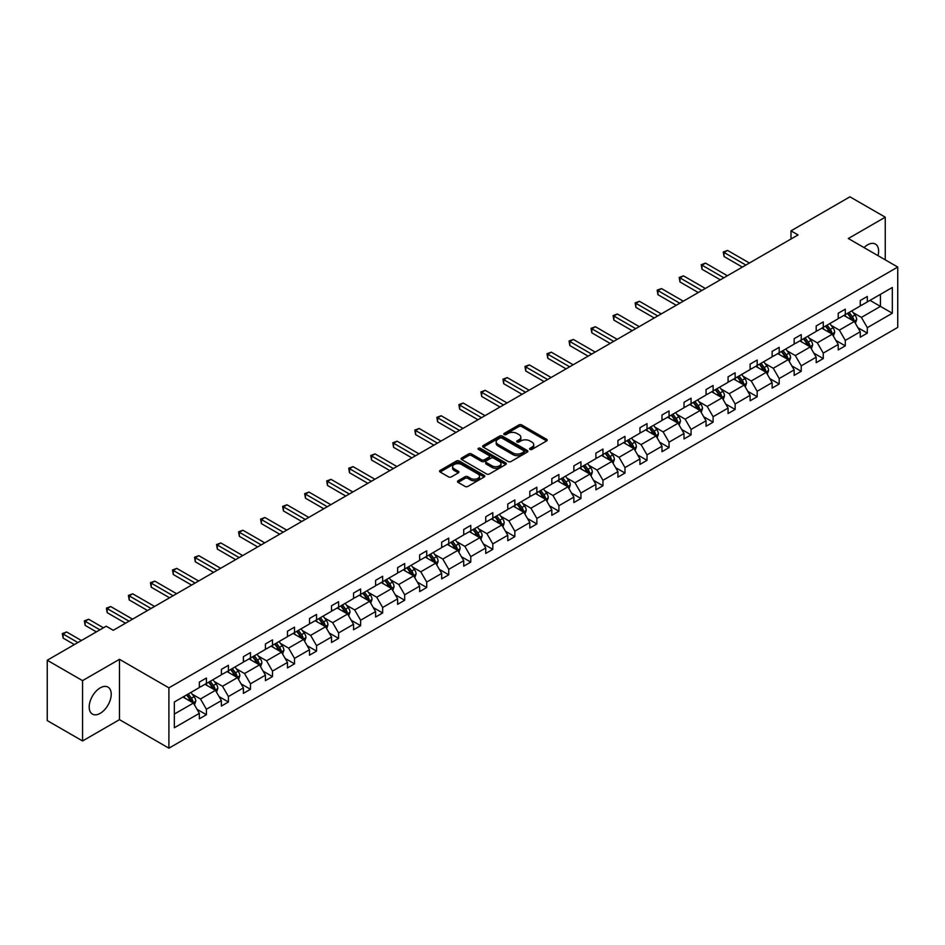 <?xml version="1.0" encoding="UTF-8"?>
<svg xmlns="http://www.w3.org/2000/svg" width="945" height="945" viewBox="0 0 945 945"><rect width="100%" height="100%" fill="white"/><g stroke="black" fill="none" stroke-linecap="round" stroke-linejoin="round"><path stroke-width="1.42" d="M529.98 449.43A1.37 0.791 0 0 0 531.917 449.43L546.647 440.925A1.961 1.134 0 0 0 547.226 440.122A1.961 1.134 0 0 0 546.647 439.33L521.699 424.919A1.961 1.134 0 0 0 518.923 424.919L504.193 433.424A1.37 0.791 0 0 0 506.142 434.546L508.044 433.448A6.272 3.626 0 0 1 516.915 433.448L518.994 434.641A6.272 3.626 0 0 1 520.837 437.204A6.272 3.626 0 0 1 518.994 439.768L517.092 440.866A1.37 0.791 0 0 0 519.029 441.988L520.931 440.89A6.272 3.626 0 0 1 529.802 440.89L531.881 442.083A6.272 3.626 0 0 1 533.724 444.646A6.272 3.626 0 0 1 531.881 447.209L529.98 448.308A1.37 0.791 0 0 0 529.98 449.43L529.98 448.308M100.205 713.333A15.581 8.989 120 0 0 110.388 699.595A15.581 8.989 120 0 0 108.002 687.121A15.581 8.989 120 0 0 100.205 687.889A15.581 8.989 120 0 0 90.035 701.615A15.581 8.989 120 0 0 92.421 714.101A15.581 8.989 120 0 0 100.205 713.333M878.023 255.67A15.581 8.989 120 0 0 875.389 244.07A15.581 8.989 120 0 0 867.604 244.838A15.581 8.989 120 0 0 864.025 247.59M458.077 480.781A1.961 1.134 0 0 0 457.498 481.584A1.961 1.134 0 0 0 458.077 482.387L465.07 486.427A1.961 1.134 0 0 0 467.846 486.427L484.206 476.977A1.961 1.134 0 0 0 484.773 476.174A1.961 1.134 0 0 0 484.206 475.382L459.246 460.971A1.961 1.134 0 0 0 456.482 460.971L440.122 470.421A1.961 1.134 0 0 0 439.543 471.212A1.961 1.134 0 0 0 440.122 472.016L448.58 476.894A1.961 1.134 0 0 0 451.356 476.894L458.349 472.854A1.961 1.134 0 0 0 458.927 472.063A1.961 1.134 0 0 0 458.349 471.26L454.155 468.838A5.245 3.024 0 0 1 452.62 466.7A5.245 3.024 0 0 1 455.856 463.901A5.245 3.024 0 0 1 461.573 464.55L478.005 474.036A5.245 3.024 0 0 1 479.54 476.174A5.245 3.024 0 0 1 476.304 478.973A5.245 3.024 0 0 1 470.586 478.324L467.846 476.741A1.961 1.134 0 0 0 465.07 476.741L458.077 480.781L458.077 482.387M119.483 659.315L82.558 680.636L47.25 660.248L47.25 720.586L82.558 740.963L119.483 719.641L168.907 748.18L168.907 687.854L119.483 659.315L119.483 719.641M885.252 259.84L885.252 217.196L848.326 238.518L897.75 267.057L168.907 687.854M885.252 217.196L849.945 196.82L790.989 230.852L790.989 239.014M47.25 660.248L106.206 626.204L113.27 630.291L798.053 234.939L790.989 230.852M508.186 461.538A1.961 1.134 0 0 0 510.961 461.538L527.31 452.088A1.961 1.134 0 0 0 527.889 451.285A1.961 1.134 0 0 0 527.31 450.493L502.362 436.082A1.961 1.134 0 0 0 499.586 436.082L483.238 445.532A1.961 1.134 0 0 0 482.659 446.323A1.961 1.134 0 0 0 483.238 447.127L508.186 461.538M478.997 449.726A1.37 0.791 0 0 1 480.391 449.914L505.729 464.55L489.404 473.977A1.961 1.134 0 0 1 486.628 473.977L461.68 459.577L468.673 455.561L468.673 453.931L461.68 457.971A1.961 1.134 0 0 0 461.101 458.774A1.961 1.134 0 0 0 461.68 459.577L461.68 457.971M468.673 455.561A1.961 1.134 0 0 1 471.449 455.561L471.449 453.931A1.961 1.134 0 0 0 468.673 453.931M471.449 453.931L481.572 459.778A1.961 1.134 0 0 0 484.336 459.778L488.99 457.096A1.961 1.134 0 0 0 489.557 456.293A1.961 1.134 0 0 0 488.99 455.49L478.453 449.407A1.37 0.791 0 0 1 480.391 448.284L505.752 462.932A1.961 1.134 0 0 1 506.331 463.735A1.961 1.134 0 0 1 505.752 464.538L505.752 462.932M82.558 680.636L82.558 740.963M174.352 701.993L199.348 687.558L199.348 682.101L206.4 678.026L206.4 683.483L221.378 674.848L221.378 669.379L228.43 665.304L228.43 670.773L243.408 662.126L243.408 656.657L250.46 652.582L250.46 658.051L265.439 649.404L265.439 643.947L272.491 639.871L272.491 645.329L287.469 636.682L287.469 631.225L294.521 627.149L294.521 632.607L309.499 623.972L309.499 618.502L316.563 614.427L316.563 619.896L331.53 611.25L331.53 605.78L338.593 601.705L338.593 607.174L353.56 598.528L353.56 593.07L360.624 588.995L360.624 594.452L375.59 585.805L375.59 580.348L382.654 576.273L382.654 581.73L397.621 573.095L397.621 567.626L404.684 563.551L404.684 569.02L419.651 560.373L419.651 554.904L426.715 550.829L426.715 556.298L441.681 547.651L441.681 542.194L448.745 538.118L448.745 543.576L463.711 534.929L463.711 529.472L470.775 525.396L470.775 530.854L485.742 522.219L485.742 516.75L492.806 512.674L492.806 518.143L507.772 509.497L507.772 504.028L514.836 499.952L514.836 505.421L529.802 496.775L529.802 491.317L536.866 487.242L536.866 492.699L551.833 484.053L551.833 478.595L558.897 474.52L558.897 479.977L573.863 471.342L573.863 465.873L580.927 461.798L580.927 467.267L595.893 458.62L595.893 453.151L602.957 449.076L602.957 454.545L617.924 445.898L617.924 440.441L624.988 436.366L624.988 441.823L639.954 433.176L639.954 427.719L647.018 423.643L647.018 429.101L661.984 420.466L661.984 414.997L669.048 410.921L669.048 416.391L684.015 407.744L684.015 402.275L691.078 398.199L691.078 403.669L706.045 395.022L706.045 389.564L713.109 385.489L713.109 390.946L728.075 382.3L728.075 376.842L735.139 372.767L735.139 378.224L750.106 369.589L750.106 364.12L757.169 360.045L757.169 365.514L772.136 356.867L772.136 351.398L779.2 347.323L779.2 352.792L794.166 344.145L794.166 338.688L801.23 334.613L801.23 340.07L816.197 331.423L816.197 325.966L823.26 321.891L823.26 327.348L838.227 318.713L838.227 313.244L845.291 309.169L845.291 314.626L860.257 305.991L860.257 300.522L867.321 296.447L867.321 301.916L892.316 287.481L892.316 313.244L867.321 327.679L867.321 333.136L860.257 337.211L860.257 331.754L845.291 340.401L845.291 345.858L838.227 349.933L838.227 344.476L823.26 353.111L823.26 358.58L816.197 362.656L816.197 357.198L801.23 365.833L801.23 371.302L794.166 375.378L794.166 369.908L779.2 378.555L779.2 384.013L772.136 388.088L772.136 382.63L757.169 391.277L757.169 396.735L750.106 400.81L750.106 395.353L735.139 403.987L735.139 409.457L728.075 413.532L728.075 408.075L713.109 416.71L713.109 422.179L706.045 426.254L706.045 420.785L691.078 429.432L691.078 434.889L684.015 438.964L684.015 433.507L669.048 442.154L669.048 447.611L661.984 451.686L661.984 446.229L647.018 454.864L647.018 460.333L639.954 464.408L639.954 458.951L624.988 467.586L624.988 473.055L617.924 477.13L617.924 471.661L602.957 480.308L602.957 485.765L595.893 489.841L595.893 484.383L580.927 493.03L580.927 498.487L573.863 502.563L573.863 497.105L558.897 505.74L558.897 511.21L551.833 515.285L551.833 509.827L536.866 518.462L536.866 523.932L529.802 528.007L529.802 522.538L514.836 531.184L514.836 536.642L507.772 540.717L507.772 535.26L492.806 543.907L492.806 549.364L485.742 553.439L485.742 547.982L470.775 556.617L470.775 562.086L463.711 566.161L463.711 560.704L448.745 569.339L448.745 574.808L441.681 578.883L441.681 573.414L426.715 582.061L426.715 587.518L419.651 591.594L419.651 586.136L404.684 594.783L404.684 600.24L397.621 604.316L397.621 598.858L382.654 607.493L382.654 612.962L375.59 617.038L375.59 611.58L360.624 620.215L360.624 625.684L353.56 629.76L353.56 624.291L338.593 632.937L338.593 638.395L331.53 642.47L331.53 637.013L316.563 645.659L316.563 651.117L309.499 655.192L309.499 649.735L294.521 658.37L294.521 663.839L287.469 667.914L287.469 662.457L272.491 671.092L272.491 676.561L265.439 680.636L265.439 675.167L250.46 683.814L250.46 689.271L243.408 693.358L243.408 687.889L228.43 696.536L228.43 701.993L221.378 706.069L221.378 700.611L206.4 709.246L206.4 714.715L199.348 718.791L199.348 713.333L174.352 727.756L174.352 701.993M168.907 748.18L897.75 327.395L897.75 267.057M204.994 684.298L215.448 690.334L200.47 698.981L192.296 694.256M200.47 698.981L206.4 709.246M215.448 690.334L221.378 700.611M199.348 686.259L200.47 686.909L206.4 683.483M227.024 671.588L237.478 677.612L222.5 686.259L214.326 681.534M222.5 686.259L228.43 696.536M237.478 677.612L243.408 687.889M221.378 673.537L222.5 674.187L228.43 670.773M249.055 658.866L259.509 664.902L244.531 673.537L236.356 668.824M244.531 673.537L250.46 683.814M259.509 664.902L265.439 675.167M243.408 660.815L244.531 661.476L250.46 658.051M271.085 646.144L281.539 652.18L266.561 660.815L258.387 656.102M266.561 660.815L272.491 671.092M281.539 652.18L287.469 662.457M265.439 648.105L266.561 648.754L272.491 645.329M293.115 633.422L303.569 639.458L288.591 648.105L280.417 643.38M288.591 648.105L294.521 658.37M303.569 639.458L309.499 649.735M287.469 635.383L288.591 636.032L294.521 632.607M315.146 620.711L325.6 626.736L310.621 635.383L302.447 630.658M310.621 635.383L316.563 645.659M325.6 626.736L331.53 637.013M309.499 622.66L310.621 623.31L316.563 619.896M337.176 607.989L347.63 614.026L332.652 622.66L324.478 617.947M332.652 622.66L338.593 632.937M347.63 614.026L353.56 624.291M331.53 609.938L332.652 610.6L338.593 607.174M359.206 595.267L369.66 601.303L354.682 609.938L346.508 605.225M354.682 609.938L360.624 620.215M369.66 601.303L375.59 611.58M353.56 597.228L354.682 597.878L360.624 594.452M381.237 582.545L391.691 588.581L376.712 597.228L368.538 592.503M376.712 597.228L382.654 607.493M391.691 588.581L397.621 598.858M375.59 584.506L376.712 585.156L382.654 581.73M403.267 569.835L413.721 575.859L398.743 584.506L390.568 579.781M398.743 584.506L404.684 594.783M413.721 575.859L419.651 586.136M397.621 571.784L398.743 572.434L404.684 569.02M425.297 557.113L435.751 563.149L420.773 571.784L412.599 567.071M420.773 571.784L426.715 582.061M435.751 563.149L441.681 573.414M419.651 559.062L420.773 559.723L426.715 556.298M447.328 544.391L457.782 550.427L442.803 559.062L434.629 554.349M442.803 559.062L448.745 569.339M457.782 550.427L463.711 560.704M441.681 546.352L442.803 547.001L448.745 543.576M469.358 531.669L479.812 537.705L464.834 546.352L456.659 541.627M464.834 546.352L470.775 556.617M479.812 537.705L485.742 547.982M463.711 533.63L464.834 534.279L470.775 530.854M491.388 518.959L501.842 524.983L486.864 533.63L478.69 528.905M486.864 533.63L492.806 543.907M501.842 524.983L507.772 535.26M485.742 520.908L486.864 521.557L492.806 518.143M513.418 506.236L523.873 512.273L508.894 520.908L500.72 516.194M508.894 520.908L514.836 531.184M523.873 512.273L529.802 522.538M507.772 508.186L508.894 508.847L514.836 505.421M535.449 493.514L545.903 499.551L530.925 508.186L522.75 503.472M530.925 508.186L536.866 518.462M545.903 499.551L551.833 509.827M529.802 495.475L530.925 496.125L536.866 492.699M557.479 480.792L567.933 486.829L552.955 495.475L544.781 490.75M552.955 495.475L558.897 505.74M567.933 486.829L573.863 497.105M551.833 482.753L552.955 483.403L558.897 479.977M579.509 468.082L589.963 474.106L574.985 482.753L566.811 478.028M574.985 482.753L580.927 493.03M589.963 474.106L595.893 484.383M573.863 470.031L574.985 470.681L580.927 467.267M601.54 455.36L611.994 461.396L597.016 470.031L588.853 465.318M597.016 470.031L602.957 480.308M611.994 461.396L617.924 471.661M595.893 457.309L597.016 457.971L602.957 454.545M623.57 442.638L634.024 448.674L619.046 457.309L610.883 452.596M619.046 457.309L624.988 467.586M634.024 448.674L639.954 458.951M617.924 444.599L619.046 445.249L624.988 441.823M645.6 429.916L656.054 435.952L641.076 444.599L632.914 439.874M641.076 444.599L647.018 454.864M656.054 435.952L661.984 446.229M639.954 431.877L641.076 432.526L647.018 429.101M667.631 417.206L678.085 423.23L663.106 431.877L654.944 427.152M663.106 431.877L669.048 442.154M678.085 423.23L684.015 433.507M661.984 419.155L663.106 419.804L669.048 416.391M689.661 404.484L700.115 410.52L685.137 419.155L676.974 414.442M685.137 419.155L691.078 429.432M700.115 410.52L706.045 420.785M684.015 406.433L685.137 407.094L691.078 403.669M711.691 391.762L722.145 397.798L707.179 406.433L699.005 401.719M707.179 406.433L713.109 416.71M722.145 397.798L728.075 408.075M706.045 393.722L707.179 394.372L713.109 390.946M733.722 379.039L744.176 385.076L729.209 393.722L721.035 388.997M729.209 393.722L735.139 403.987M744.176 385.076L750.106 395.353M728.075 381L729.209 381.65L735.139 378.224M755.752 366.329L766.206 372.354L751.24 381L743.065 376.275M751.24 381L757.169 391.277M766.206 372.354L772.136 382.63M750.106 368.278L751.24 368.928L757.169 365.514M777.782 353.607L788.236 359.643L773.27 368.278L765.096 363.565M773.27 368.278L779.2 378.555M788.236 359.643L794.166 369.908M772.136 355.556L773.27 356.218L779.2 352.792M799.813 340.885L810.267 346.921L795.3 355.556L787.126 350.843M795.3 355.556L801.23 365.833M810.267 346.921L816.197 357.198M794.166 342.846L795.3 343.496L801.23 340.07M821.843 328.163L832.297 334.199L817.33 342.846L809.156 338.121M817.33 342.846L823.26 353.111M832.297 334.199L838.227 344.476M816.197 330.124L817.33 330.774L823.26 327.348M843.873 315.453L854.327 321.477L839.361 330.124L831.187 325.399M839.361 330.124L845.291 340.401M854.327 321.477L860.257 331.754M838.227 317.402L839.361 318.052L845.291 314.626M870.002 300.368L880.445 306.393L861.391 317.402L853.217 312.689M861.391 317.402L867.321 327.679M892.316 313.244L880.445 306.393L880.445 294.332L892.316 287.481M860.257 304.68L861.391 305.341L867.321 301.916M174.352 714.066L193.418 703.056L182.964 697.02M193.418 703.056L199.348 713.333M857.93 327.714L867.321 333.136M835.9 340.436L845.291 345.858M813.869 353.158L823.26 358.58M791.839 365.88L801.23 371.302M769.809 378.591L779.2 384.013M747.778 391.313L757.169 396.735M725.748 404.035L735.139 409.457M703.718 416.757L713.109 422.179M681.688 429.467L691.078 434.889M659.657 442.189L669.048 447.611M637.627 454.911L647.018 460.333M615.597 467.633L624.988 473.055M593.566 480.343L602.957 485.765M571.536 493.066L580.927 498.487M549.506 505.788L558.897 511.21M527.475 518.51L536.866 523.932M505.445 531.22L514.836 536.642M483.415 543.942L492.806 549.364M461.384 556.664L470.775 562.086M439.354 569.386L448.745 574.808M417.324 582.096L426.715 587.518M395.293 594.818L404.684 600.24M373.263 607.541L382.654 612.962M351.233 620.263L360.624 625.684M329.203 632.973L338.593 638.395M307.16 645.695L316.563 651.117M285.13 658.417L294.521 663.839M263.1 671.139L272.491 676.561M241.07 683.849L250.46 689.271M219.039 696.571L228.43 701.993M197.009 709.293L206.4 714.715M530.535 449.619L531.881 448.84A6.272 3.626 0 0 0 533.724 446.276L533.724 444.646M520.837 437.204L520.837 438.834A6.272 3.626 0 0 1 518.994 441.398L517.636 442.177M546.623 440.937L521.699 426.549A1.961 1.134 0 0 0 518.923 426.549L504.748 434.735M527.286 452.1L502.362 437.712A1.961 1.134 0 0 0 499.586 437.712L483.261 447.139M523.849 451.852A1.37 0.791 0 0 0 523.849 450.73L501.949 438.09A1.37 0.791 0 0 0 499.999 438.09L497.991 439.248A6.272 3.626 0 0 0 496.16 441.811A6.272 3.626 0 0 0 497.991 444.363L512.97 453.009A6.272 3.626 0 0 0 521.841 453.009L523.849 451.852L523.849 453.482A1.37 0.791 0 0 0 524.251 452.915L524.251 451.285M496.16 441.811L496.16 443.441A6.272 3.626 0 0 0 497.991 445.993L497.991 444.363M523.849 453.482L521.841 454.639A6.272 3.626 0 0 1 512.97 454.639L497.991 445.993M471.449 455.561L481.572 461.408A1.961 1.134 0 0 0 484.336 461.408L488.99 458.727A1.961 1.134 0 0 0 489.557 457.923L489.557 456.293M492.073 465.838A5.245 3.024 0 0 0 497.779 466.487A5.245 3.024 0 0 0 501.015 463.7A5.245 3.024 0 0 0 499.48 461.55L493.703 458.207A1.961 1.134 0 0 0 490.928 458.207L486.285 460.888A1.961 1.134 0 0 0 485.706 461.692A1.961 1.134 0 0 0 486.285 462.495L492.073 465.838L492.073 467.468A5.245 3.024 0 0 0 497.779 468.118A5.245 3.024 0 0 0 501.015 465.33L501.015 463.7M485.706 461.692L485.706 463.322A1.961 1.134 0 0 0 486.285 464.125L486.285 462.495M492.073 467.468L486.285 464.125M479.54 476.174L479.54 477.816A5.245 3.024 0 0 1 476.304 480.603A5.245 3.024 0 0 1 470.586 479.954L467.846 478.371A1.961 1.134 0 0 0 465.07 478.371L458.101 482.399M452.62 466.7L452.62 468.33A5.245 3.024 0 0 0 454.155 470.468L454.155 468.838M458.349 471.26L458.349 472.854L454.155 470.468M484.206 475.382L484.206 476.977L459.246 462.601A1.961 1.134 0 0 0 456.482 462.601L440.146 472.027L440.122 470.421M855.402 323.344L856.702 319.587A5.292 3.059 -120 0 0 855.012 315.087L851.835 310.846M846.153 316.764L844.771 314.921M749.397 263.017L727.555 250.413L724.024 252.445L724.024 256.52L742.333 267.092M853.548 321.028L853.843 319.812A5.292 3.059 -120 0 0 852.319 316.634L849.153 312.393M847.83 313.161L851.315 317.827A2.693 1.559 60 0 1 851.811 318.642L853.843 319.812M847.464 313.374L850.63 317.614A5.292 3.059 60 0 1 851.953 320.107M724.024 256.52L723.244 251.996L745.865 265.061M723.244 251.996L727.555 250.413M833.372 336.054L834.671 332.309A5.292 3.059 -120 0 0 832.982 327.797L829.804 323.568M824.123 329.486L822.741 327.643M727.366 275.739L705.525 263.123L701.993 265.167L701.993 269.242L720.303 279.814M831.517 333.75L831.813 332.534A5.292 3.059 -120 0 0 830.289 329.356L827.123 325.115M825.8 325.883L829.285 330.537A2.693 1.559 60 0 1 829.781 331.364L831.813 332.534M825.434 326.096L828.6 330.325A5.292 3.059 60 0 1 829.923 332.829M701.993 269.242L701.214 264.718L723.835 277.783M701.214 264.718L705.525 263.123M811.342 348.776L812.641 345.031A5.292 3.059 -120 0 0 810.952 340.519L807.774 336.29M802.092 342.196L800.71 340.365M705.336 288.461L683.495 275.846L679.963 277.889L679.963 281.964L698.272 292.537M809.487 346.472L809.782 345.256A5.292 3.059 -120 0 0 808.258 342.066L805.093 337.837M803.77 338.605L807.254 343.259A2.693 1.559 60 0 1 807.751 344.074L809.782 345.256M803.404 338.818L806.569 343.047A5.292 3.059 60 0 1 807.892 345.551M679.963 281.964L679.183 277.44L701.804 290.493M679.183 277.44L683.495 275.846M789.311 361.498L790.611 357.742A5.292 3.059 -120 0 0 788.921 353.241L785.744 349.012M780.062 354.918L778.68 353.087M683.306 301.183L661.465 288.568L657.933 290.599L657.933 294.686L676.242 305.259M787.457 359.183L787.752 357.978A5.292 3.059 -120 0 0 786.228 354.788L783.062 350.56M781.739 351.327L785.224 355.981A2.693 1.559 60 0 1 785.72 356.797L787.752 357.978M781.373 351.54L784.539 355.769A5.292 3.059 60 0 1 785.862 358.261M657.933 294.686L657.153 290.15L679.774 303.215M657.153 290.15L661.465 288.568M767.281 374.22L768.58 370.464A5.292 3.059 -120 0 0 766.891 365.963L763.714 361.722M758.032 367.64L756.65 365.798M661.276 313.894L639.434 301.29L635.902 303.321L635.902 307.397L654.212 317.969M765.426 371.905L765.722 370.688A5.292 3.059 -120 0 0 764.198 367.51L761.032 363.27M759.709 364.038L763.194 368.704A2.693 1.559 60 0 1 763.69 369.519L765.722 370.688M759.343 364.25L762.509 368.491A5.292 3.059 60 0 1 763.832 370.983M635.902 307.397L635.123 302.872L657.744 315.937M635.123 302.872L639.434 301.29M745.251 386.93L746.55 383.186A5.292 3.059 -120 0 0 744.861 378.673L741.683 374.444M736.001 380.362L734.619 378.52M639.245 326.616L617.404 314L613.872 316.043L613.872 320.119L632.181 330.691M743.396 384.627L743.691 383.41A5.292 3.059 -120 0 0 742.168 380.233L739.002 375.992M737.679 376.76L741.163 381.414A2.693 1.559 60 0 1 741.66 382.241L743.691 383.41M737.313 376.972L740.478 381.201A5.292 3.059 60 0 1 741.801 383.705M613.872 320.119L613.092 315.595L635.713 328.659M613.092 315.595L617.404 314M723.22 399.652L724.52 395.908A5.292 3.059 -120 0 0 722.83 391.395L719.653 387.166M713.971 393.073L712.589 391.242M617.215 339.338L595.374 326.722L591.842 328.765L591.842 332.841L610.151 343.413M721.366 397.349L721.661 396.132A5.292 3.059 -120 0 0 720.137 392.943L716.971 388.714M715.649 389.482L719.133 394.136A2.693 1.559 60 0 1 719.629 394.951L721.661 396.132M715.282 389.694L718.448 393.923A5.292 3.059 60 0 1 719.771 396.428M591.842 332.841L591.062 328.317L613.683 341.369M591.062 328.317L595.374 326.722M701.19 412.374L702.489 408.618A5.292 3.059 -120 0 0 700.8 404.117L697.623 399.889M691.941 405.795L690.559 403.964M595.185 352.06L573.343 339.444L569.811 341.476L569.811 345.563L588.121 356.135M699.335 410.059L699.631 408.854A5.292 3.059 -120 0 0 698.107 405.665L694.941 401.436M693.618 402.204L697.103 406.858A2.693 1.559 60 0 1 697.599 407.673L699.631 408.854M693.252 402.416L696.418 406.645A5.292 3.059 60 0 1 697.741 409.138M569.811 345.563L569.032 341.027L591.653 354.091M569.032 341.027L573.343 339.444M679.16 425.096L680.459 421.34A5.292 3.059 -120 0 0 678.77 416.839L675.592 412.599M669.91 418.517L668.528 416.674M573.154 364.77L551.313 352.166L547.781 354.198L547.781 358.273L566.09 368.857M677.305 422.781L677.6 421.564A5.292 3.059 -120 0 0 676.077 418.387L672.911 414.146M671.588 414.914L675.073 419.58A2.693 1.559 60 0 1 675.569 420.395L677.6 421.564M671.222 415.127L674.387 419.367A5.292 3.059 60 0 1 675.71 421.86M547.781 358.273L547.001 353.749L569.622 366.814M547.001 353.749L551.313 352.166M657.129 437.807L658.429 434.062A5.292 3.059 -120 0 0 656.74 429.55L653.562 425.321M647.88 431.239L646.498 429.396M551.124 377.492L529.283 364.876L525.751 366.92L525.751 370.995L544.06 381.567M655.275 435.503L655.57 434.287A5.292 3.059 -120 0 0 654.046 431.109L650.881 426.868M649.558 427.636L653.042 432.29A2.693 1.559 60 0 1 653.538 433.117L655.57 434.287M649.191 427.849L652.357 432.078A5.292 3.059 60 0 1 653.68 434.582M525.751 370.995L524.971 366.471L547.592 379.536M524.971 366.471L529.283 364.876M635.099 450.529L636.398 446.784A5.292 3.059 -120 0 0 634.709 442.272L631.532 438.043M625.85 443.949L624.468 442.118M529.094 390.214L507.252 377.598L503.72 379.642L503.72 383.717L522.03 394.289M633.245 448.225L633.54 447.009A5.292 3.059 -120 0 0 632.016 443.819L628.85 439.59M627.527 440.358L631.012 445.012A2.693 1.559 60 0 1 631.508 445.827L633.54 447.009M627.161 440.571L630.327 444.8A5.292 3.059 60 0 1 631.65 447.304M503.72 383.717L502.941 379.193L525.562 392.246M502.941 379.193L507.252 377.598M613.069 463.251L614.368 459.494A5.292 3.059 -120 0 0 612.679 454.994L609.501 450.765M603.82 456.671L602.438 454.84M507.063 402.936L485.222 390.32L481.69 392.352L481.69 396.439L499.999 407.011M611.214 460.936L611.509 459.731A5.292 3.059 -120 0 0 609.986 456.541L606.82 452.312M605.497 453.08L608.982 457.734A2.693 1.559 60 0 1 609.478 458.549L611.509 459.731M605.131 453.293L608.297 457.522A5.292 3.059 60 0 1 609.62 460.014M481.69 396.439L480.91 391.903L503.531 404.968M480.91 391.903L485.222 390.32M591.038 475.973L592.338 472.216A5.292 3.059 -120 0 0 590.649 467.716L587.471 463.475M581.789 469.393L580.407 467.551M485.033 415.646L463.192 403.042L459.66 405.074L459.66 409.15L477.969 419.734M589.184 473.658L589.479 472.441A5.292 3.059 -120 0 0 587.955 469.263L584.79 465.023M583.467 465.79L586.951 470.456A2.693 1.559 60 0 1 587.447 471.271L589.479 472.441M583.1 466.003L586.266 470.244A5.292 3.059 60 0 1 587.589 472.736M459.66 409.15L458.88 404.625L481.501 417.69M458.88 404.625L463.192 403.042M569.008 488.683L570.296 484.939A5.292 3.059 -120 0 0 568.618 480.426L565.441 476.197M559.759 482.115L558.377 480.273M463.003 428.368L441.161 415.753L437.63 417.796L437.63 421.872L455.939 432.444M567.154 486.38L567.449 485.163A5.292 3.059 -120 0 0 565.925 481.985L562.759 477.745M561.436 478.513L564.921 483.167A2.693 1.559 60 0 1 565.417 483.994L567.449 485.163M561.07 478.725L564.236 482.954A5.292 3.059 60 0 1 565.559 485.458M437.63 421.872L436.85 417.347L459.471 430.412M436.85 417.347L441.161 415.753M546.978 501.405L548.265 497.661A5.292 3.059 -120 0 0 546.588 493.148L543.41 488.919M537.729 494.826L536.347 492.995M440.972 441.091L419.131 428.475L415.599 430.518L415.599 434.594L433.909 445.166M545.123 499.102L545.419 497.885A5.292 3.059 -120 0 0 543.895 494.696L540.729 490.467M539.406 491.235L542.891 495.889A2.693 1.559 60 0 1 543.387 496.704L545.419 497.885M539.028 491.447L542.206 495.676A5.292 3.059 60 0 1 543.529 498.18M415.599 434.594L414.82 430.069L437.44 443.122M414.82 430.069L419.131 428.475M524.947 514.127L526.235 510.371A5.292 3.059 -120 0 0 524.558 505.87L521.38 501.641M515.698 507.548L514.316 505.717M418.942 453.813L397.101 441.197L393.569 443.229L393.569 447.316L411.878 457.888M523.093 511.812L523.388 510.607A5.292 3.059 -120 0 0 521.864 507.418L518.699 503.189M517.376 503.957L520.86 508.611A2.693 1.559 60 0 1 521.356 509.426L523.388 510.607M516.998 504.169L520.175 508.398A5.292 3.059 60 0 1 521.498 510.891M393.569 447.316L392.789 442.78L415.41 455.844M392.789 442.78L397.101 441.197M502.917 526.849L504.205 523.093A5.292 3.059 -120 0 0 502.527 518.592L499.35 514.352M493.668 520.27L492.286 518.427M396.912 466.523L375.07 453.919L371.539 455.951L371.539 460.026L389.848 470.61M501.063 524.534L501.358 523.317A5.292 3.059 -120 0 0 499.834 520.14L496.668 515.911M495.345 516.667L498.83 521.333A2.693 1.559 60 0 1 499.326 522.148L501.358 523.317M494.967 516.88L498.145 521.12A5.292 3.059 60 0 1 499.468 523.613M371.539 460.026L370.759 455.502L393.38 468.566M370.759 455.502L375.07 453.919M480.887 539.56L482.174 535.815A5.292 3.059 -120 0 0 480.485 531.303L477.319 527.074M471.638 532.992L470.256 531.149M374.881 479.245L353.04 466.629L349.508 468.673L349.508 472.748L367.818 483.32M479.032 537.256L479.328 536.039A5.292 3.059 -120 0 0 477.804 532.862L474.638 528.621M473.315 529.389L476.8 534.043A2.693 1.559 60 0 1 477.296 534.87L479.328 536.039M472.937 529.602L476.115 533.831A5.292 3.059 60 0 1 477.438 536.335M349.508 472.748L348.729 468.224L371.35 481.288M348.729 468.224L353.04 466.629M458.857 552.282L460.144 548.537A5.292 3.059 -120 0 0 458.455 544.025L455.289 539.796M449.607 545.702L448.225 543.871M352.851 491.967L331.01 479.351L327.478 481.395L327.478 485.47L345.787 496.042M457.002 549.978L457.297 548.761A5.292 3.059 -120 0 0 455.773 545.572L452.608 541.343M451.285 542.111L454.769 546.765A2.693 1.559 60 0 1 455.266 547.58L457.297 548.761M450.907 542.324L454.084 546.553A5.292 3.059 60 0 1 455.407 549.057M327.478 485.47L326.698 480.946L349.319 493.999M326.698 480.946L331.01 479.351M436.826 565.004L438.114 561.247A5.292 3.059 -120 0 0 436.425 556.747L433.259 552.518M427.577 558.424L426.195 556.593M330.821 504.689L308.98 492.073L305.448 494.105L305.448 498.192L323.757 508.764M434.972 562.688L435.267 561.484A5.292 3.059 -120 0 0 433.743 558.294L430.577 554.065M429.254 554.833L432.739 559.487A2.693 1.559 60 0 1 433.235 560.302L435.267 561.484M428.876 555.046L432.054 559.275A5.292 3.059 60 0 1 433.377 561.767M305.448 498.192L304.668 493.656L327.289 506.721M304.668 493.656L308.98 492.073M414.796 577.726L416.083 573.969A5.292 3.059 -120 0 0 414.394 569.469L411.229 565.228M405.547 571.146L404.165 569.303M308.791 517.399L286.949 504.795L283.417 506.827L283.417 510.902L301.727 521.486M412.941 575.41L413.237 574.194A5.292 3.059 -120 0 0 411.713 571.016L408.547 566.787M407.224 567.543L410.709 572.209A2.693 1.559 60 0 1 411.205 573.024L413.237 574.194M406.846 567.756L410.024 571.997A5.292 3.059 60 0 1 411.347 574.489M283.417 510.902L282.638 506.378L305.259 519.443M282.638 506.378L286.949 504.795M392.766 590.436L394.053 586.691A5.292 3.059 -120 0 0 392.364 582.179L389.198 577.95M383.516 583.868L382.134 582.025M286.76 530.121L264.919 517.506L261.387 519.549L261.387 523.624L279.696 534.197M390.911 588.133L391.206 586.916A5.292 3.059 -120 0 0 389.683 583.738L386.517 579.498M385.194 580.265L388.678 584.92A2.693 1.559 60 0 1 389.175 585.746L391.206 586.916M384.816 580.478L387.993 584.707A5.292 3.059 60 0 1 389.316 587.211M261.387 523.624L260.607 519.1L283.228 532.165M260.607 519.1L264.919 517.506M370.735 603.158L372.023 599.413A5.292 3.059 -120 0 0 370.334 594.901L367.168 590.672M361.486 596.578L360.104 594.748M264.73 542.843L242.877 530.228L239.357 532.271L239.357 536.347L257.666 546.919M368.881 600.855L369.176 599.638A5.292 3.059 -120 0 0 367.652 596.449L364.486 592.22M363.163 592.987L366.648 597.642A2.693 1.559 60 0 1 367.144 598.457L369.176 599.638M362.785 593.2L365.963 597.429A5.292 3.059 60 0 1 367.274 599.933M239.357 536.347L238.577 531.822L261.198 544.875M238.577 531.822L242.877 530.228M348.705 615.88L349.993 612.124A5.292 3.059 -120 0 0 348.303 607.623L345.138 603.394M339.456 609.301L338.074 607.47M242.7 555.565L220.846 542.95L217.326 544.981L217.326 549.069L235.636 559.641M346.839 613.565L347.146 612.36A5.292 3.059 -120 0 0 345.622 609.171L342.456 604.942M341.133 605.71L344.618 610.364A2.693 1.559 60 0 1 345.114 611.179L347.146 612.36M340.755 605.922L343.933 610.151A5.292 3.059 60 0 1 345.244 612.643M217.326 549.069L216.547 544.544L239.168 557.597M216.547 544.544L220.846 542.95M326.663 628.602L327.962 624.846A5.292 3.059 -120 0 0 326.273 620.345L323.107 616.105M317.425 622.023L316.043 620.18M220.669 568.276L198.816 555.672L195.296 557.704L195.296 561.779L213.605 572.363M324.808 626.287L325.115 625.07A5.292 3.059 -120 0 0 323.592 621.893L320.426 617.664M319.103 618.42L322.588 623.086A2.693 1.559 60 0 1 323.084 623.901L325.115 625.07M318.725 618.632L321.902 622.873A5.292 3.059 60 0 1 323.214 625.366M195.296 561.779L194.516 557.255L217.137 570.319M194.516 557.255L198.816 555.672M304.633 641.312L305.932 637.568A5.292 3.059 -120 0 0 304.243 633.055L301.077 628.827M295.395 634.745L294.013 632.902M198.639 580.998L176.786 568.382L173.266 570.426L173.266 574.501L191.575 585.073M302.778 639.009L303.085 637.792A5.292 3.059 -120 0 0 301.561 634.615L298.396 630.374M297.073 631.142L300.557 635.796A2.693 1.559 60 0 1 301.053 636.623L303.085 637.792M296.695 631.355L299.872 635.583A5.292 3.059 60 0 1 301.183 638.088M173.266 574.501L172.486 569.977L195.107 583.041M172.486 569.977L176.786 568.382M282.602 654.034L283.902 650.29A5.292 3.059 -120 0 0 282.212 645.778L279.047 641.549M273.365 647.455L271.983 645.624M176.609 593.72L154.756 581.104L151.235 583.148L151.235 587.223L169.545 597.795M280.748 651.731L281.055 650.514A5.292 3.059 -120 0 0 279.531 647.325L276.365 643.096M275.042 643.864L278.527 648.518A2.693 1.559 60 0 1 279.023 649.333L281.055 650.514M274.664 644.077L277.842 648.305A5.292 3.059 60 0 1 279.153 650.81M151.235 587.223L150.456 582.699L173.077 595.752M150.456 582.699L154.756 581.104M260.572 666.757L261.871 663A5.292 3.059 -120 0 0 260.182 658.5L257.016 654.271M251.335 660.177L249.952 658.346M154.578 606.442L132.725 593.826L129.205 595.858L129.205 599.945L147.514 610.517M258.717 664.441L259.024 663.236A5.292 3.059 -120 0 0 257.501 660.047L254.335 655.818M253.012 656.586L256.497 661.24A2.693 1.559 60 0 1 256.993 662.055L259.024 663.236M252.634 656.799L255.811 661.028A5.292 3.059 60 0 1 257.123 663.52M129.205 599.945L128.425 595.421L151.046 608.474M128.425 595.421L132.725 593.826M238.542 679.479L239.841 675.722A5.292 3.059 -120 0 0 238.152 671.222L234.986 666.981M229.304 672.899L227.922 671.056M132.548 619.152L110.695 606.548L107.175 608.58L107.175 612.655L125.484 623.239M236.687 677.163L236.994 675.947A5.292 3.059 -120 0 0 235.47 672.769L232.305 668.54M230.982 669.296L234.466 673.962A2.693 1.559 60 0 1 234.962 674.777L236.994 675.947M230.604 669.509L233.781 673.75A5.292 3.059 60 0 1 235.092 676.242M107.175 612.655L106.395 608.131L129.016 621.196M106.395 608.131L110.695 606.548M216.511 692.189L217.811 688.444A5.292 3.059 -120 0 0 216.121 683.932L212.956 679.703M207.274 685.621L205.892 683.778M103.454 627.799L88.665 619.258L85.144 621.302L85.144 625.377L96.39 631.874M214.657 689.885L214.964 688.669A5.292 3.059 -120 0 0 213.44 685.491L210.274 681.25M208.951 682.018L212.436 686.672A2.693 1.559 60 0 1 212.92 687.499L214.964 688.669M208.573 682.231L211.751 686.46A5.292 3.059 60 0 1 213.062 688.964M85.144 625.377L84.365 620.853L99.922 629.842M84.365 620.853L88.665 619.258M194.481 704.911L195.78 701.166A5.292 3.059 -120 0 0 194.091 696.654L190.925 692.425M185.244 698.331L183.862 696.5M81.424 640.521L66.634 631.981L63.114 634.024L63.114 638.099L74.36 644.596M192.626 702.607L192.934 701.391A5.292 3.059 -120 0 0 191.41 698.201L188.244 693.973M186.921 694.74L190.406 699.394A2.693 1.559 60 0 1 190.89 700.21L192.934 701.391M186.543 694.953L189.721 699.182A5.292 3.059 60 0 1 191.032 701.686M63.114 638.099L62.335 633.575L77.892 642.553M62.335 633.575L66.634 631.981M531.881 448.84L531.881 447.209M517.092 441.988L517.092 440.866M518.994 441.398L518.994 439.768M504.193 434.546L504.193 433.424M518.923 426.549L518.923 424.919M521.699 426.549L521.699 424.919M546.647 440.925L546.647 439.33M483.238 447.127L483.238 445.532M499.586 437.712L499.586 436.082M502.362 437.712L502.362 436.082M527.31 452.088L527.31 450.493M512.97 454.639L512.97 453.009M521.841 454.639L521.841 453.009M481.572 461.408L481.572 459.778M484.336 461.408L484.336 459.778M488.99 458.727L488.99 457.096M480.391 449.914L480.391 448.284M465.07 478.371L465.07 476.741M467.846 478.371L467.846 476.741M470.586 479.954L470.586 478.324M456.482 462.601L456.482 460.971M459.246 462.601L459.246 460.971M853.949 321.265L856.666 319.693M852.319 316.634L855.012 315.087M849.13 318.477L850.63 317.614M831.919 333.975L834.636 332.416M830.289 329.356L832.982 327.797M827.099 331.199L828.6 330.325M809.877 346.697L812.605 345.126M808.258 342.066L810.952 340.519M805.069 343.921L806.569 343.047M787.846 359.419L790.575 357.848M786.228 354.788L788.921 353.241M783.039 356.631L784.539 355.769M765.816 372.141L768.545 370.57M764.198 367.51L766.891 365.963M761.008 369.353L762.509 368.491M743.786 384.851L746.515 383.292M742.168 380.233L744.861 378.673M738.978 382.075L740.478 381.201M721.756 397.573L724.484 396.002M720.137 392.943L722.83 391.395M716.948 394.797L718.448 393.923M699.725 410.295L702.454 408.724M698.107 405.665L700.8 404.117M694.918 407.508L696.418 406.645M677.695 423.017L680.424 421.446M676.077 418.387L678.77 416.839M672.887 420.23L674.387 419.367M655.665 435.728L658.393 434.168M654.046 431.109L656.74 429.55M650.857 432.952L652.357 432.078M633.634 448.45L636.363 446.879M632.016 443.819L634.709 442.272M628.827 445.674L630.327 444.8M611.604 461.172L614.333 459.601M609.986 456.541L612.679 454.994M606.796 458.384L608.297 457.522M589.574 473.894L592.302 472.323M587.955 469.263L590.649 467.716M584.766 471.106L586.266 470.244M567.543 486.604L570.272 485.045M565.925 481.985L568.618 480.426M562.736 483.828L564.236 482.954M545.513 499.326L548.242 497.755M543.895 494.696L546.588 493.148M540.694 496.55L542.206 495.676M523.483 512.048L526.211 510.477M521.864 507.418L524.558 505.87M518.663 509.26L520.175 508.398M501.452 524.77L504.181 523.199M499.834 520.14L502.527 518.592M496.633 521.983L498.145 521.12M479.422 537.481L482.151 535.921M477.804 532.862L480.485 531.303M474.603 534.705L476.115 533.831M457.392 550.203L460.12 548.632M455.773 545.572L458.455 544.025M452.572 547.427L454.084 546.553M435.361 562.925L438.09 561.354M433.743 558.294L436.425 556.747M430.542 560.137L432.054 559.275M413.331 575.647L416.06 574.076M411.713 571.016L414.394 569.469M408.512 572.859L410.024 571.997M391.301 588.357L394.03 586.798M389.683 583.738L392.364 582.179M386.481 585.581L387.993 584.707M369.271 601.079L371.999 599.508M367.652 596.449L370.334 594.901M364.451 598.303L365.963 597.429M347.24 613.801L349.969 612.23M345.622 609.171L348.303 607.623M342.421 611.013L343.933 610.151M325.21 626.523L327.927 624.952M323.592 621.893L326.273 620.345M320.39 623.735L321.902 622.873M303.18 639.233L305.896 637.674M301.561 634.615L304.243 633.055M298.36 636.457L299.872 635.583M281.149 651.955L283.866 650.384M279.531 647.325L282.212 645.778M276.33 649.18L277.842 648.305M259.119 664.678L261.836 663.106M257.501 660.047L260.182 658.5M254.299 661.89L255.811 661.028M237.089 677.4L239.806 675.829M235.47 672.769L238.152 671.222M232.269 674.612L233.781 673.75M215.058 690.11L217.775 688.551M213.44 685.491L216.121 683.932M210.239 687.334L211.751 686.46M193.028 702.832L195.745 701.261M191.41 698.201L194.091 696.654M188.209 700.056L189.721 699.182"/></g></svg>
